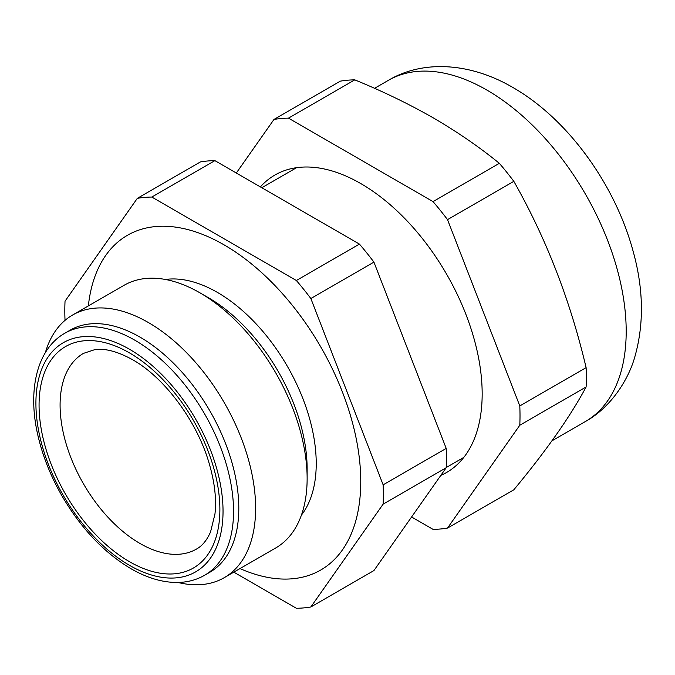 <?xml version="1.0" encoding="UTF-8"?>
<svg xmlns="http://www.w3.org/2000/svg" width="675" height="675" viewBox="0 0 675 675"><rect width="100%" height="100%" fill="white"/><g stroke="black" fill="none" stroke-linecap="round" stroke-linejoin="round"><path stroke-width="1.01" d="M204.601 575.277L209.857 572.248A139.75 80.688 -120 0 0 231.28 460.257A139.75 80.688 -120 0 0 139.987 337.112A139.75 80.688 -120 0 0 70.107 330.185L64.851 333.222A139.75 80.688 60 0 1 134.73 340.141A139.75 80.688 60 0 1 226.024 463.295A139.75 80.688 60 0 1 204.601 575.277C196.324 580.011 187.11 582.407 176.96 582.474C162.152 582.441 146.838 577.859 131.009 568.73C103.95 552.614 80.899 528.272 61.864 495.703C51.005 476.727 43.183 457.329 38.399 437.501C27.025 391.34 36.543 349.22 64.851 333.222M177.998 582.458A151.647 87.556 -120 0 0 224.218 577.69A151.647 87.556 -120 0 0 247.463 456.173A151.647 87.556 -120 0 0 148.39 322.54A151.647 87.556 -120 0 0 72.571 315.031A151.647 87.556 -120 0 0 45.335 352.679M224.218 577.69L275.729 547.948A151.647 87.556 -120 0 0 307.133 478.533A151.647 87.556 -120 0 0 199.91 292.807A151.647 87.556 -120 0 0 199.901 292.807A151.647 87.556 -120 0 0 124.082 285.289L72.571 315.031M307.133 478.533L307.133 468.821A139.75 80.688 -120 0 0 208.313 297.658L199.91 292.807L208.313 297.658M301.43 515.092A139.75 80.688 -120 0 0 303.742 400.832A139.75 80.688 -120 0 0 217.409 292.41A139.75 80.688 -120 0 0 165.383 279.467M239.996 568.578A193.269 111.586 -120 0 0 360.517 472.23A193.269 111.586 -120 0 0 224.083 244.856A193.269 111.586 -120 0 0 88.349 305.927M214.878 160.633L359.438 244.097L296.367 280.513L151.807 197.049L214.878 160.633A225.239 130.039 -120 0 0 200.391 161.932L137.32 198.349L65.036 301.177A225.239 130.039 -120 0 0 65.028 320.355M373.925 262.119L446.209 448.411L383.13 484.827L310.854 298.536L373.925 262.119A225.239 130.039 -120 0 0 359.438 244.097M233.812 572.155L296.367 608.268A225.239 130.039 -120 0 0 310.854 606.977L383.13 504.141L446.209 467.724A225.239 130.039 -120 0 0 446.209 448.411M446.209 467.724L373.925 570.561L310.854 606.977M151.807 197.049A225.239 130.039 -120 0 0 137.32 198.349M310.854 298.536A225.239 130.039 -120 0 0 296.367 280.513M383.13 504.141A225.239 130.039 -120 0 0 383.13 484.827M440.826 475.386A171.712 99.141 -120 0 0 482.169 393.863A171.712 99.141 -120 0 0 360.754 183.549L360.745 183.549A171.712 99.141 -120 0 0 260.381 186.907M288.47 118.15L354.788 79.861C383.003 91.403 409.202 104.102 433.384 117.948C457.414 131.937 479.402 147.066 499.348 163.325L433.029 201.614L288.47 118.15A225.239 130.039 -120 0 0 273.983 119.441L236.326 173.019M411.581 516.983L433.029 529.369A225.239 130.039 -120 0 0 447.517 528.069L519.792 425.242A225.239 130.039 -120 0 0 519.792 405.928L447.517 219.637L513.835 181.347A225.239 130.039 -120 0 0 499.348 163.325M513.835 181.347C546.278 238.621 570.367 300.721 586.111 367.639L519.792 405.928M519.792 425.242L586.111 386.952A225.239 130.039 -120 0 0 586.111 367.639M586.111 386.952C570.367 416.407 546.278 450.689 513.835 489.78L447.517 528.069M447.517 219.637A225.239 130.039 -120 0 0 433.029 201.614M354.788 79.861A225.239 130.039 -120 0 0 340.301 81.16L273.983 119.441M129.473 565.321A132.317 76.393 -120 0 0 223.037 511.304A132.317 76.393 -120 0 0 129.473 349.245A132.317 76.393 -120 0 0 35.91 403.27A132.317 76.393 -120 0 0 129.473 565.321M129.473 352.89A127.853 73.82 60 0 1 219.881 509.482A127.853 73.82 60 0 1 129.473 561.684A127.853 73.82 60 0 1 39.066 405.093A127.853 73.82 60 0 1 129.473 352.89M139.987 543.476A112.987 65.239 -120 0 0 196.476 549.07C202.255 545.906 206.947 540.177 210.558 531.9L214.945 514.088C216.624 499.205 214.692 482.279 209.14 463.328C196.973 420.998 164.287 377.367 132.553 359.699C117.627 351.473 105.013 348.131 94.711 349.667L83.489 353.363A112.987 65.239 -120 0 0 66.167 443.905A112.987 65.239 -120 0 0 139.987 543.476M388.403 80.325C423.233 59.527 470.635 62.733 512.916 87.505C567.633 118.783 614.596 183.845 632.779 250.02C643.579 288.149 644.245 323.798 634.795 356.974C628.366 380.05 610.403 407.835 585.394 421.521A196.99 113.729 -120 0 0 615.592 263.672A196.99 113.729 -120 0 0 486.903 90.079A196.99 113.729 -120 0 0 388.403 80.325L374.558 88.324M463.818 457.38L446.217 467.547M296.561 167.687L261.824 187.743M585.394 421.521L551.931 440.843"/></g></svg>
